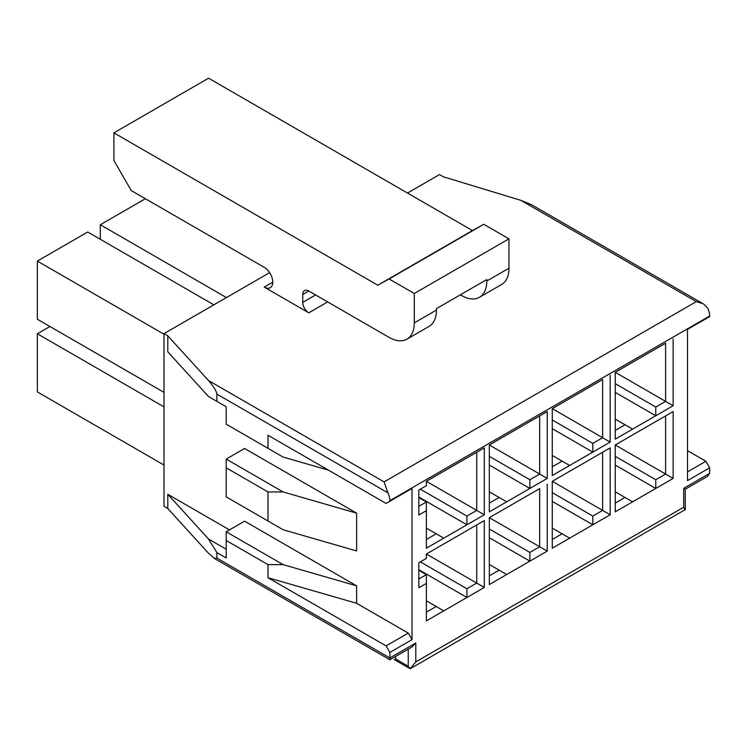 <?xml version="1.0" encoding="UTF-8"?>
<svg xmlns="http://www.w3.org/2000/svg" width="747" height="747" viewBox="0 0 747 747"><rect width="100%" height="100%" fill="white"/><g stroke="black" fill="none" stroke-linecap="round" stroke-linejoin="round"><path stroke-width="1.12" d="M418.824 570.297L426.378 574.658L426.378 583.379L418.824 587.74L418.824 562.734L426.378 558.373L426.378 554.013L484.289 520.575L484.289 587.45L426.378 620.888L426.378 583.379M418.824 497.605L426.378 501.965L426.378 510.696L418.824 515.057L418.824 490.051L426.378 485.69L426.378 481.329L484.289 447.892L484.289 514.767L426.378 548.195L426.378 510.696M547.243 484.233L547.243 551.109L489.322 584.546L489.322 517.671L539.689 488.594L539.689 546.748L547.243 551.109M547.243 411.55L547.243 478.416L489.322 511.854L489.322 444.979L547.243 411.55L539.689 415.911L539.689 474.056L547.243 478.416M610.187 447.892L610.187 514.767L552.276 548.195L552.276 481.329L610.187 447.892L602.633 452.252L602.633 510.406L610.187 514.767M610.187 375.199L610.187 442.075L552.276 475.512L552.276 408.637L602.633 379.56L602.633 437.714L610.187 442.075M673.14 411.55L673.14 478.416L615.229 511.854L615.229 444.979L673.14 411.55L665.586 415.911L665.586 474.056L673.14 478.416M687.492 450.656L705.878 461.263L709.65 467.809L709.65 473.337L707.437 476.418L685.279 489.21L683.71 488.305L709.65 473.337M709.65 467.809L687.492 480.601L687.492 329.408L709.65 316.616L709.65 316.037A13.53 7.815 -120 0 0 707.698 308.222L703.422 303.861L696.307 301.639L520.743 200.28L443.251 176.768L439.469 174.583L407.498 193.043M216.882 394.099L387.917 492.843A13.53 7.815 60 0 1 389.869 500.658L389.869 501.246L412.027 488.445L412.027 639.637L389.869 652.43L389.869 659.76L389.869 657.958L415.799 642.98L412.027 646.967L389.869 659.76L214.426 558.476L208.516 553.256L167.786 508.511L164.004 506.335L164.004 333.629L167.786 335.805L208.516 380.55C213.586 386.386 216.378 390.905 216.882 394.099L216.882 401.372L226.201 406.751L226.201 424.193L267.996 448.321L267.996 435.24L386.087 503.422L389.869 501.246M673.14 338.858L673.14 405.733L615.229 439.171L615.229 372.295L665.586 343.218L665.586 401.372L673.14 405.733M418.824 569.718L466.912 597.479L466.912 588.757L476.735 583.09L484.289 587.45M426.378 554.013L476.735 583.09L476.735 524.936L484.289 520.575M426.378 612.167L436.201 606.499L443.755 610.859M426.378 600.821L436.201 606.499M420.337 561.865L466.912 588.757M49.937 326.504L37.35 333.769L37.35 391.923L164.004 465.045M37.35 333.769L164.004 406.891M418.824 497.026L466.912 524.796L466.912 516.074L476.735 510.397L484.289 514.767M426.378 481.329L476.735 510.397L476.735 452.252L484.289 447.892M426.378 539.474L436.201 533.806L443.755 538.167M426.378 528.138L436.201 533.806M420.337 489.173L466.912 516.074M213.857 304.841L87.707 232.009L37.35 261.086L37.35 319.23L164.004 392.362M37.35 261.086L164.004 334.208M489.322 537.737L529.866 561.137L529.866 552.416L539.689 546.748L489.322 517.671M489.322 575.825L499.145 570.148L506.699 574.508M489.322 564.48L499.145 570.148M489.322 529.007L529.866 552.416M489.322 465.045L529.866 488.454L529.866 479.723L539.689 474.056L489.322 444.979M489.322 503.133L499.145 497.465L506.699 501.825M489.322 491.797L499.145 497.465M489.322 456.324L529.866 479.723M145.376 198.721L100.303 224.744L100.303 239.273M100.303 224.744L226.453 297.577M552.276 501.386L592.819 524.796L592.819 516.074L602.633 510.406L552.276 481.329M552.276 539.474L562.099 533.806L569.653 538.167M552.276 528.138L562.099 533.806M552.276 492.665L592.819 516.074M552.276 428.703L592.819 452.103L592.819 443.382L602.633 437.714L552.276 408.637M552.276 466.791L562.099 461.123L569.653 465.484M552.276 455.446L562.099 461.123M552.276 419.982L592.819 443.382M615.229 465.045L655.763 488.454L655.763 479.733L665.586 474.056L615.229 444.988M615.229 503.133L625.043 497.465L632.597 501.825M615.229 491.797L625.043 497.465M615.229 456.324L655.763 479.733M269.611 272.655L164.004 333.629M702.217 303.245L532.004 204.977L520.743 200.28M406.919 339.166A35.613 20.561 60 0 1 389.112 337.401L308.791 291.031A8.544 4.93 -120 0 0 304.515 290.611A8.544 4.93 -120 0 0 302.74 294.523L302.74 302.367A8.544 4.93 -120 0 0 308.791 312.834L264.223 287.109A12.111 6.994 -120 0 0 270.274 287.707A12.111 6.994 -120 0 0 272.132 278.005A12.111 6.994 -120 0 0 264.223 267.333L131.267 190.578L113.899 160.484L113.899 132.863L377.777 285.214L389.112 278.967L414.296 293.496L414.296 322.863A35.613 20.561 60 0 1 406.919 339.166L429.077 326.374A35.613 20.561 -120 0 0 436.453 310.07L436.453 308.623L486.811 279.546L486.811 281.003A35.613 20.561 60 0 1 479.434 297.297A35.613 20.561 60 0 1 461.627 295.541L460.367 294.813M113.899 132.863L208.572 78.202L472.459 230.552L483.785 224.305L508.968 238.844L508.968 268.21A35.613 20.561 60 0 1 501.592 284.504L479.434 297.297M167.786 335.805L167.786 351.8L208.516 396.536L216.882 401.372M389.869 652.43L386.087 645.894L267.996 577.711L267.996 564.629L226.201 540.492L226.201 557.944L216.882 552.565L216.882 558.084L214.426 558.476M216.882 552.565L208.516 539.007L226.201 549.213M229.469 529.884L167.786 494.262L208.516 539.007M167.786 494.262L167.786 508.511M356.627 585.853L244.577 521.163L226.201 531.771L283.104 564.629L356.627 585.853L356.627 603.296L267.996 577.711M386.087 645.894L408.245 633.101L356.627 603.296M408.245 633.101L412.027 639.637M412.027 488.445L408.245 490.63M356.627 513.161L283.104 491.937L226.201 459.088L244.577 448.471L356.627 513.161L356.627 550.959L283.104 529.735L267.996 521.014L267.996 491.937L226.201 467.809L226.201 496.886L267.996 521.014M328.428 470.134L283.104 457.052L267.996 448.321M226.201 540.492L226.201 531.771M267.996 564.629L283.104 564.629M267.996 491.937L283.104 491.937M226.201 459.088L226.201 467.809M377.777 285.214L472.459 230.552M389.112 278.967L483.785 224.305M414.296 293.496L508.968 238.844M685.298 509.566L410.15 668.761L394.435 659.685L395.658 658.975L408.245 666.24L410.15 668.761L415.799 661.879L415.799 642.98M387.917 492.843L384.079 481.908L696.307 301.639M687.492 471.88L705.878 461.263M684.943 510.108L683.71 507.204L415.799 661.879M615.229 419.104L632.597 429.133M615.229 430.449L625.043 424.772M615.229 372.295L665.586 401.372L655.763 407.04L615.229 383.631M615.229 392.362L655.763 415.762L655.763 407.04M418.824 579.018L426.378 574.658M418.824 506.326L426.378 501.965M683.71 507.204L683.71 488.305M389.869 500.658L709.65 316.037M486.811 281.003L508.968 268.21M216.882 558.084L389.869 657.958M264.223 287.109L272.776 282.161M308.791 312.834L327.672 301.937M208.516 380.55L384.079 481.908M414.296 322.863L436.453 310.07M302.74 294.523L308.791 291.031M302.74 302.367L315.589 294.953M395.658 658.975L395.658 656.417M408.245 666.24L408.245 649.152M685.279 509.361L685.279 489.21"/></g></svg>
